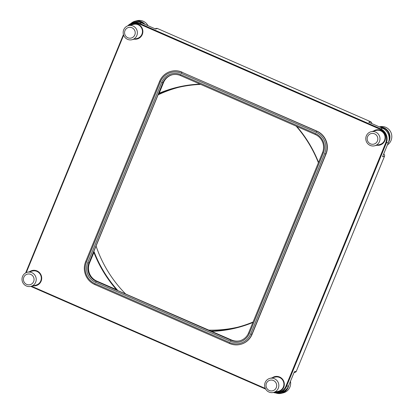 <?xml version="1.0" encoding="UTF-8"?>
<svg xmlns="http://www.w3.org/2000/svg" width="414" height="414" viewBox="0 0 414 414"><rect width="100%" height="100%" fill="white"/><g stroke="black" fill="none" stroke-linecap="round" stroke-linejoin="round"><path stroke-width="0.62" d="M316.011 132.221L316.881 131.109L181.901 72.243L316.648 131.166A17.44 17.026 76.2 0 1 325.823 154.044L251.867 334.372A17.44 17.026 76.2 0 1 240.301 344.422A17.44 17.026 76.2 0 1 229.568 343.491L94.816 284.568A17.44 17.026 76.2 0 1 85.641 261.684L159.602 81.361A17.44 17.026 76.2 0 1 171.163 71.306A17.44 17.026 76.2 0 1 181.901 72.243L181.26 73.299A16.348 15.965 -103.8 0 0 160.353 81.848L86.397 262.171A16.348 15.965 -103.8 0 0 94.997 283.621L229.749 342.544A16.348 15.965 -103.8 0 0 250.656 334L324.612 153.672A16.348 15.965 -103.8 0 0 316.011 132.221L181.26 73.299M316.881 131.109A17.44 17.026 76.2 0 1 326.056 153.987L324.612 153.672M250.656 334L252.095 334.315L326.056 153.987M252.095 334.315A17.44 17.026 76.2 0 1 240.534 344.365L240.301 344.422M171.163 71.306L171.396 71.249A17.44 17.026 76.2 0 1 182.129 72.186M274.389 392.234A10.355 10.112 -103.8 0 0 285.898 386.241L385.693 142.918A10.355 10.112 -103.8 0 0 380.243 129.334L139.27 23.96A10.355 10.112 -103.8 0 0 128.775 25.544M123.641 35.19L26.258 272.64M31.511 286.209A10.355 10.112 -103.8 0 0 31.681 286.286L265.307 388.441M272.236 377.796A7.809 7.628 76.2 0 1 284.097 382.355A7.809 7.628 76.2 0 1 275.714 391.908M29.617 271.708A7.809 7.628 76.2 0 1 41.478 276.267A7.809 7.628 76.2 0 1 33.094 285.82M130.783 25.052A7.809 7.628 76.2 0 1 142.639 29.611A7.809 7.628 76.2 0 1 134.255 39.159M373.397 131.14A7.809 7.628 76.2 0 1 385.258 135.699A7.809 7.628 76.2 0 1 376.875 145.252M294.033 372.59L295.12 372.321A1.816 1.775 -103.8 0 0 296.32 371.275L384.497 156.285L382.552 156.766L388.358 142.597A10.899 10.64 -103.8 0 0 382.624 128.299L368.693 122.202L370.639 121.726L157.532 28.54A1.816 1.775 -103.8 0 0 156.414 28.442L155.038 28.778M127.771 25.839A10.899 10.64 76.2 0 1 132.878 22.848A10.899 10.64 76.2 0 1 139.59 23.432L380.564 128.806A10.899 10.64 76.2 0 1 386.298 143.104L286.504 386.428A10.899 10.64 76.2 0 1 279.274 392.71A10.899 10.64 76.2 0 1 273.442 392.467M279.274 392.71L281.339 392.203A10.899 10.64 -103.8 0 0 288.563 385.92L294.375 371.756L296.32 371.275M265.659 389.108L31.593 286.757A10.899 10.64 76.2 0 1 30.817 286.379M25.678 272.924A10.899 10.64 76.2 0 1 25.854 272.453L123.434 34.543M157.532 28.54L155.581 29.016L141.65 22.925A10.899 10.64 -103.8 0 0 134.938 22.34L132.878 22.848M30.848 286.369L35.93 285.122A7.266 7.095 -103.8 0 0 41.079 276.366A7.266 7.095 -103.8 0 0 32.452 271.01L27.376 272.262A7.266 7.095 76.2 0 1 36.199 279.931A7.266 7.095 76.2 0 1 22.221 281.013A7.266 7.095 76.2 0 1 27.376 272.262M374.629 145.806L379.705 144.553A7.266 7.095 -103.8 0 0 384.854 135.797A7.266 7.095 -103.8 0 0 376.228 130.441L371.151 131.693A7.266 7.095 76.2 0 1 379.974 139.363A7.266 7.095 76.2 0 1 366.002 140.444A7.266 7.095 76.2 0 1 371.151 131.693M315.282 134.498L180.53 75.576A13.807 13.481 -103.8 0 0 172.033 74.836A13.807 13.481 -103.8 0 0 162.878 82.795L88.922 263.118A13.807 13.481 -103.8 0 0 96.188 281.235L230.934 340.158A13.807 13.481 -103.8 0 0 239.432 340.893A13.807 13.481 -103.8 0 0 248.591 332.939L322.547 152.611A13.807 13.481 -103.8 0 0 315.282 134.498L315.463 133.556A14.899 14.542 76.2 0 1 323.303 153.097L249.342 333.425A14.899 14.542 76.2 0 1 230.298 341.214L95.546 282.291A14.899 14.542 76.2 0 1 87.711 262.745L161.667 82.422A14.899 14.542 76.2 0 1 180.711 74.634L315.463 133.556M230.298 341.214L230.934 340.158L231.545 340.008L116.852 290.167L117.39 290.033L96.798 281.085L96.188 281.235L95.546 282.291M87.711 262.745L89.533 262.968L94.149 251.883L93.616 252.012L158.495 93.823L159.028 93.693L163.489 82.645L161.667 82.422M125.701 294.033A123.532 120.603 76.2 0 1 124.774 293.091A123.532 120.603 76.2 0 1 96.064 246.04M158.06 94.884A123.532 120.603 76.2 0 1 178.719 87.313M94.149 251.883A123.532 120.603 -103.8 0 0 117.39 290.033M200.733 84.409A123.532 120.603 -103.8 0 0 176.866 87.752A123.532 120.603 -103.8 0 0 159.028 93.693M318.392 162.738A123.532 120.603 -103.8 0 0 296.129 126.12M211.109 331.014A123.532 120.603 -103.8 0 0 235.98 327.64A123.532 120.603 -103.8 0 0 253.068 322.014M237.827 327.169A123.532 120.603 76.2 0 1 208.19 330.103M116.536 289.717A123.895 120.96 76.2 0 1 93.874 252.38M89.533 262.968A13.807 13.481 -103.8 0 0 96.798 281.085M159.147 93.233A123.895 120.96 76.2 0 1 200.009 84.089M172.343 74.763A13.807 13.481 -103.8 0 0 163.489 82.645M296.74 126.389A123.895 120.96 76.2 0 1 318.542 162.371M252.882 322.47A123.895 120.96 76.2 0 1 211.808 331.371M231.545 340.008A13.807 13.481 -103.8 0 0 239.737 340.815M132.014 39.713L137.091 38.466A7.266 7.095 -103.8 0 0 142.24 29.71A7.266 7.095 -103.8 0 0 133.613 24.354L128.537 25.606A7.266 7.095 76.2 0 1 137.36 33.275A7.266 7.095 76.2 0 1 123.382 34.357A7.266 7.095 76.2 0 1 128.537 25.606M273.468 392.462L278.544 391.209A7.266 7.095 -103.8 0 0 283.694 382.458A7.266 7.095 -103.8 0 0 275.067 377.097L269.99 378.349A7.266 7.095 76.2 0 1 278.813 386.019A7.266 7.095 76.2 0 1 264.841 387.1A7.266 7.095 76.2 0 1 269.99 378.349M384.497 156.285A1.816 1.775 -103.8 0 0 383.695 153.977M371.725 123.532A1.816 1.775 -103.8 0 0 370.639 121.726M379.607 126.979A9.993 9.755 76.2 0 1 388.415 142.468M387.421 144.884A9.993 9.755 -103.8 0 0 379.659 126.787L379.348 126.865M389.036 140.217A9.631 9.398 -103.8 0 0 380.471 127.357M374.556 133.841A5.449 5.32 -103.8 0 0 367.223 139.482A5.449 5.32 -103.8 0 0 375.741 143.203A5.449 5.32 -103.8 0 0 374.556 133.841M288.599 385.838A9.993 9.755 76.2 0 1 275.796 392.969M281.448 393.3L283.279 392.85A9.993 9.755 -103.8 0 0 290.468 381.289M277.069 393.01A9.631 9.398 -103.8 0 0 287.342 388.13M273.395 380.497A5.449 5.32 -103.8 0 0 266.062 386.138A5.449 5.32 -103.8 0 0 274.58 389.859A5.449 5.32 -103.8 0 0 273.395 380.497M30.781 274.41A5.449 5.32 -103.8 0 0 23.448 280.045A5.449 5.32 -103.8 0 0 31.966 283.771A5.449 5.32 -103.8 0 0 30.781 274.41M130.824 23.593A9.993 9.755 76.2 0 1 144.962 24.374M148 25.704A9.993 9.755 -103.8 0 0 137.044 20.7L135.212 21.15M143.979 23.945A9.631 9.398 -103.8 0 0 131.792 23.179M131.942 27.754A5.449 5.32 -103.8 0 0 124.609 33.389A5.449 5.32 -103.8 0 0 133.127 37.115A5.449 5.32 -103.8 0 0 131.942 27.754M388.358 142.597L385.693 142.918M285.898 386.241L288.563 385.92M380.243 129.334L380.564 128.806L382.624 128.299M141.65 22.925L139.59 23.432L139.27 23.96M229.568 343.491L229.749 342.544M94.816 284.568L94.997 283.621M85.641 261.684L86.397 262.171M159.602 81.361L160.353 81.848M248.591 332.939L249.342 333.425M322.547 152.611L323.303 153.097M180.53 75.576L180.711 74.634M31.681 286.286L31.593 286.757M25.854 272.453L26.191 272.671"/></g></svg>
